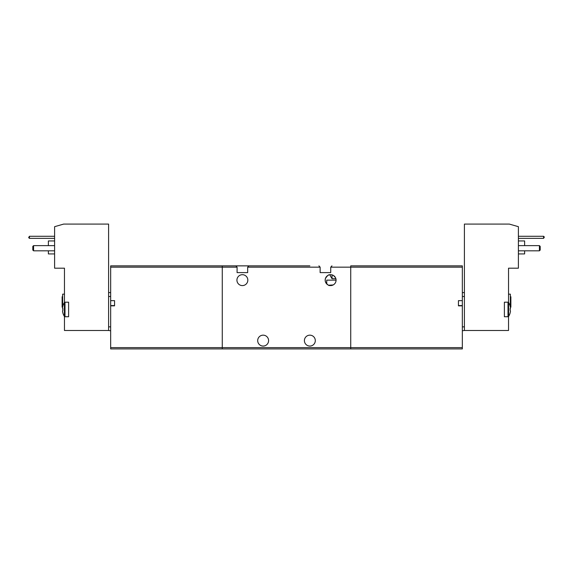 <?xml version="1.0" encoding="UTF-8"?>
<svg xmlns="http://www.w3.org/2000/svg" width="573" height="573" viewBox="0 0 573 573"><rect width="100%" height="100%" fill="white"/><g stroke="black" fill="none" stroke-linecap="round" stroke-linejoin="round"><path stroke-width="0.86" d="M110.661 300.646L110.661 267.161L222.267 267.161L222.267 348.921L222.267 347.618L110.661 347.618L110.661 305.839L114.557 305.839L114.557 300.646L110.661 300.646L110.661 305.839M222.267 265.865L248.897 265.865L222.267 265.865L222.267 267.161L222.267 265.865L110.661 265.865L110.661 267.161M309.857 265.865L248.897 265.865L247.672 267.161L247.672 272.612L237.086 272.612L237.086 267.161L222.267 267.161L222.267 347.618L350.733 347.618L350.733 348.921L110.661 348.921L110.661 347.618M242.379 285.59C236.835 283.442 236.835 283.442 242.379 285.59C247.923 283.442 247.923 283.442 242.379 285.59M247.83 280.14A5.451 5.451 0 0 1 242.379 285.59A5.451 5.451 0 0 1 236.928 280.14A5.451 5.451 0 0 1 242.379 274.689A5.451 5.451 0 0 1 247.83 280.14M328.623 285.211L333.214 284.931C335.04 283.864 335.993 282.267 336.072 280.14A5.451 5.451 0 0 1 330.621 285.59A5.451 5.451 0 0 1 325.17 280.14L325.428 281.801C327.298 284.595 328.723 285.834 329.711 285.519C328.737 285.841 327.305 284.602 325.428 281.801M329.711 285.519L329.21 285.404M327.906 284.867L327.154 284.344M327.133 284.33L326.352 283.528M268.594 340.613A5.451 5.451 0 0 1 263.143 346.063A5.451 5.451 0 0 1 257.692 340.613A5.451 5.451 0 0 1 263.143 335.162A5.451 5.451 0 0 1 268.594 340.613M315.308 340.613A5.451 5.451 0 0 1 309.857 346.063A5.451 5.451 0 0 1 304.406 340.613A5.451 5.451 0 0 1 309.857 335.162A5.451 5.451 0 0 1 315.308 340.613M242.379 274.689C236.835 276.838 236.835 276.838 242.379 274.689C247.923 276.838 247.923 276.838 242.379 274.689M325.428 278.478C327.298 275.685 328.723 274.446 329.711 274.768C328.737 274.446 327.305 275.677 325.428 278.478L325.17 280.14A5.451 5.451 0 0 1 330.621 274.689A5.451 5.451 0 0 1 336.072 280.14L326.732 280.14L326.732 283.957M335.384 277.49L333.429 275.47C336.802 279.388 336.802 279.388 333.429 275.47L332.046 274.882L332.046 278.714L335.878 278.714M332.046 274.882C330.327 274.61 330.327 274.61 332.046 274.882M299.192 348.921L273.808 348.921M325.507 278.249L325.836 277.525M325.844 277.511L326.359 276.745M328.644 275.061L329.217 274.875M292.08 265.865L297.172 265.865M331.953 265.865L330.728 267.161L330.728 272.612L320.135 272.612L320.135 267.161L318.91 265.865M237.086 267.161L235.861 265.865M247.672 272.612L246.662 272.612M238.096 272.612L237.086 272.612M330.728 272.612L329.711 272.612M321.145 272.612L320.135 272.612M524.624 245.624L524.624 240.954L518.393 240.954M508.595 302.53L508.007 302.2L508.007 316.733L508.595 316.411A12.978 12.978 0 0 0 510.156 312.872L510.12 312.858A12.943 12.943 0 0 0 510.493 310.931L510.12 310.43A12.728 11.388 -90 0 0 510.12 308.51L510.493 308.002A12.943 12.943 0 0 0 510.12 306.075L510.156 306.061A12.978 12.978 0 0 0 508.595 302.53L508.595 316.411A0.702 0.702 0 0 1 508.53 316.497L508.53 330.492L464.409 330.492L464.409 224.079L509.311 224.079L518.393 226.679L518.393 268.2L508.53 268.2L508.53 302.444M509.576 304.385L510.35 304.385L510.35 307.071M510.35 304.385L510.35 294.157L508.53 294.157M510.364 307.135L510.872 307.135L510.872 296.75L510.35 296.75M518.393 250.816L539.422 250.816L539.422 245.624L518.393 245.624M518.393 236.277L543.569 236.277L544.35 237.057L543.569 238.354L518.393 238.354M518.393 253.925L524.624 253.925L524.624 250.816M508.53 316.733L504.383 316.733L504.383 302.2L508.53 302.2M464.409 292.602L462.339 292.602M462.339 305.839L462.339 300.646L458.443 300.646L458.443 305.839L462.339 305.839L462.339 347.618L350.733 347.618L350.733 267.161L330.728 267.161M462.339 330.75L464.409 330.492M510.156 309.728L510.35 308.51M539.422 250.816L540.196 250.036L540.196 246.404L539.422 245.624M543.569 238.354L543.569 236.277M54.607 240.954L48.376 240.954L48.376 245.624M64.47 294.157L62.65 294.157L62.65 304.385L63.424 304.385M64.405 302.53L64.405 316.411L64.993 316.733L64.993 302.2L64.405 302.53A12.978 12.978 0 0 0 62.844 306.061L62.88 306.075A12.943 12.943 0 0 0 62.507 308.002L62.88 308.51A12.728 11.388 90 0 0 62.88 310.43L62.507 310.931A12.943 12.943 0 0 0 62.88 312.858L62.844 312.872A12.978 12.978 0 0 0 64.405 316.411L64.993 316.733M62.65 296.75L62.128 296.75L62.128 307.135L62.636 307.135M63.689 224.079L54.607 226.679L54.607 268.2L64.47 268.2L64.47 302.2L68.617 302.2L68.617 316.733L64.47 316.733L64.47 330.492L108.591 330.492L108.591 224.079L63.689 224.079M54.607 245.624L33.578 245.624L33.578 250.816L54.607 250.816M54.607 238.354L29.431 238.354L28.65 237.58L29.431 236.277L54.607 236.277M48.376 250.816L48.376 253.925L54.607 253.925M108.591 330.492L110.661 330.75M110.661 292.602L108.591 292.602M62.65 308.51L62.844 309.728M62.65 307.071L62.65 304.385M33.578 245.624L32.804 246.404L32.804 250.036L33.578 250.816M29.431 236.277L29.431 238.354M462.339 267.161L462.339 265.865L350.733 265.865L350.733 267.161L462.339 267.161L462.339 300.646M350.733 348.921L462.339 348.921L462.339 347.618M320.135 267.161L247.672 267.161M462.339 296.492L464.409 296.492M464.409 326.861L462.339 326.861M110.661 326.861L108.591 326.861M108.591 296.492L110.661 296.492M332.046 278.714L330.098 275.47L330.564 274.689M458.443 305.574L462.339 305.574M508.595 316.411A12.978 12.978 0 0 0 510.156 312.872M114.557 305.574L110.661 305.574"/></g></svg>
